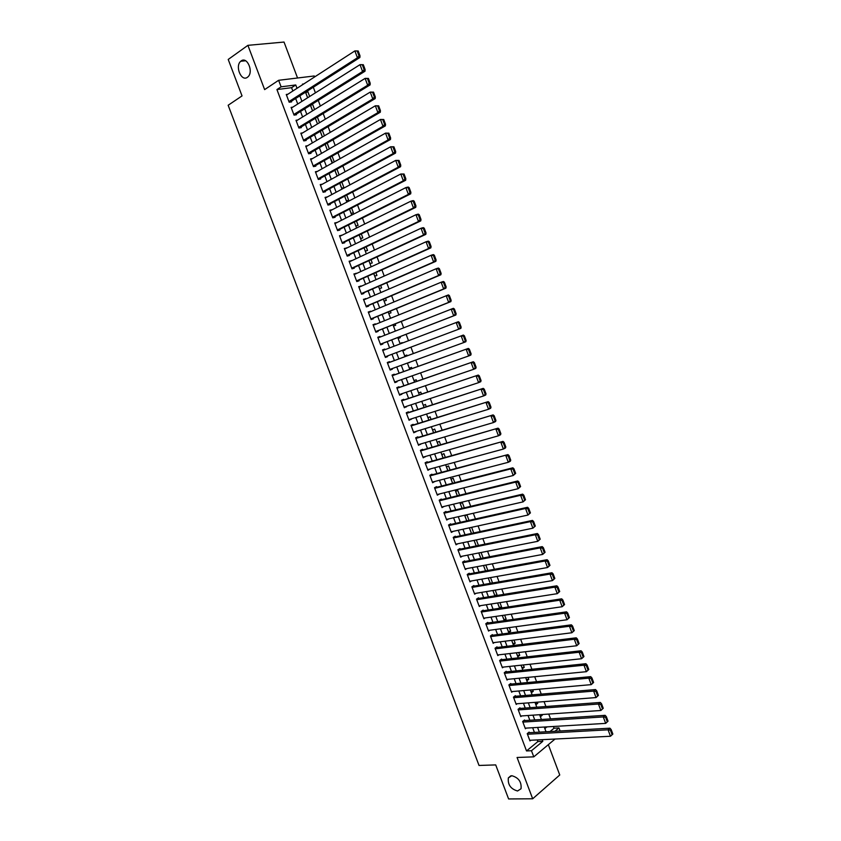 <?xml version="1.0" encoding="UTF-8"?>
<svg xmlns="http://www.w3.org/2000/svg" width="841" height="841" viewBox="0 0 841 841"><rect width="100%" height="100%" fill="white"/><g stroke="black" fill="none" stroke-linecap="round" stroke-linejoin="round"><path stroke-width="1.26" d="M511.77 775.707C518.613 777.61 521.704 781.962 521.031 788.763L517.551 790.992C510.697 789.016 507.628 784.642 508.353 777.893L511.77 775.707M241.167 60.92C247.18 56.126 253.866 71.99 247.906 76.888L247.38 77.309C241.314 81.987 234.744 66.124 240.736 61.267L241.167 60.92M550.003 731.554L554.051 728.211L558.96 727.928L560.117 730.987M297.556 78.003L284.027 42.05L247.906 45.34L228.216 59.448L242.04 95.906L228.153 105.251L479.034 765.457L495.706 764.911L508.605 798.95L532.679 798.782L559.749 774.992L548.332 744.653M292.847 91.007L291.585 87.674L276.931 89.567L281.104 86.823L278.634 80.294L314.261 75.974L314.618 76.93M554.051 728.211L553.399 726.487M550.55 718.897L548.742 714.062M545.904 706.514L544.074 701.636M541.247 694.109L539.396 689.178M536.579 681.704L534.708 676.711M531.911 669.278L530.019 664.232M527.244 656.832L525.331 651.743M522.566 644.374L520.632 639.223M517.877 631.896L515.922 626.703M513.189 619.407L511.212 614.161M508.49 606.908L506.503 601.599M503.791 594.387L501.772 589.026M499.081 581.856L497.052 576.442M494.371 569.304L492.311 563.838M489.651 556.742L487.57 551.212M484.921 544.159L482.829 538.576M480.19 531.554L478.077 525.93M475.459 518.95L473.315 513.262M470.708 506.314L468.553 500.574M465.967 493.678L463.79 487.875M461.204 481.02L459.007 475.165M456.453 468.342L454.224 462.434M451.68 455.654L449.441 449.683M446.907 442.944L444.647 436.921M442.135 430.224L439.854 424.148M437.352 417.483L435.039 411.354M432.558 404.731L430.235 398.539M427.764 391.959L425.42 385.714M422.96 379.175L420.595 372.868M418.145 366.371L415.759 360.011M413.341 353.556L410.923 347.144M408.505 340.7L406.108 334.298M403.659 327.801L401.273 321.441M398.813 314.881L396.437 308.563M393.956 301.951L391.601 295.675M389.089 289.01L386.755 282.776M384.221 276.048L381.898 269.845M379.354 263.065L377.041 256.915M374.466 250.071L372.174 243.953M369.577 237.057L367.296 230.991M364.689 224.032L362.418 217.998M359.79 210.986L357.541 204.994M354.881 197.919L352.652 191.979M349.972 184.841L347.754 178.944M345.052 171.753L342.855 165.887M340.132 158.644L337.945 152.82M335.202 145.514L333.025 139.732M330.261 132.373L328.106 126.634M325.32 119.212L323.186 113.514M320.368 106.029L318.245 100.384M315.417 92.836L313.304 87.233M529.357 732.711L529.136 732.101L527.233 733.636L529.977 740.921L530.787 740.259M524.784 720.569L524.553 719.97L522.65 721.483L525.404 728.779L526.235 728.106M520.211 708.427L519.98 707.817L518.056 709.31L520.81 716.616L521.683 715.933M515.628 696.264L515.396 695.654L513.462 697.126L516.227 704.443L517.131 703.738M511.034 684.09L510.802 683.481L508.868 684.921L511.633 692.248L512.568 691.533M506.44 671.896L506.208 671.286L504.264 672.716L507.028 680.043L508.017 679.307M501.846 659.691L501.614 659.081L499.649 660.479L502.424 667.817L503.444 667.071M497.231 647.475L496.999 646.855L495.034 648.243L497.809 655.591L498.881 654.824M492.626 635.239L492.395 634.619L490.419 635.975L493.183 643.333L494.319 642.556M488.011 622.981L487.78 622.372L485.783 623.707L488.568 631.076L489.756 630.266M483.386 610.724L483.155 610.103L481.157 611.418L483.932 618.787L485.183 617.956M478.76 598.445L478.529 597.825L476.511 599.118L479.296 606.498L480.621 605.636M474.124 586.145L473.893 585.536L471.875 586.797L474.66 594.188L476.059 593.304M469.478 573.835L469.246 573.226L467.218 574.466L470.014 581.867L471.496 580.942M464.842 561.515L464.61 560.894L462.571 562.114L465.357 569.525L466.934 568.569M460.185 549.173L459.953 548.553L457.903 549.751L460.7 557.173L462.382 556.174M455.528 536.821L455.296 536.201L453.236 537.378L456.043 544.8L457.84 543.759M450.871 524.448L450.639 523.827L448.568 524.984L451.365 532.416L453.31 531.323M443.89 512.568L446.697 520.022L448.768 518.876L446.466 519.402L523.07 501.877L520.611 495.296L522.66 494.14L443.901 512.611L445.972 511.444L446.203 512.064M441.525 499.67L441.294 499.049L439.202 500.153L442.019 507.607L444.08 506.429M436.847 487.254L436.616 486.634L434.513 487.706L437.331 495.17L439.38 493.982M432.169 474.829L431.927 474.198L429.825 475.26L432.642 482.734L434.681 481.515M427.47 462.382L427.239 461.762L425.115 462.792L427.943 470.277L429.982 469.026M422.781 449.924L422.539 449.294L420.416 450.303L423.233 457.798L425.273 456.526M418.082 437.446L417.84 436.815L415.696 437.804L418.524 445.31L420.553 444.016M413.373 424.957L413.131 424.327L410.986 425.294L413.814 432.8L415.832 431.486M408.652 412.447L408.421 411.827L406.256 412.763L409.094 420.279L411.102 418.944M403.943 399.927L403.701 399.307L401.525 400.221L404.363 407.748L406.371 406.382M399.212 387.396L398.981 386.765L396.794 387.659L399.633 395.196L401.63 393.809M394.482 374.844L394.25 374.213L392.053 375.075L394.892 382.623L397.089 381.751L396.889 381.215M389.751 362.271L389.509 361.651L387.302 362.492L390.15 370.051L392.348 369.188L392.137 368.61M384.999 349.667L384.768 349.068L382.55 349.888L385.399 357.446L387.617 356.616L387.375 355.985M380.227 337.031L380.016 336.463L377.788 337.262L380.647 344.831L382.865 344.032L382.634 343.401M375.454 324.363L373.026 324.626L375.885 332.206L378.114 331.428L377.882 330.797M370.681 311.685L368.253 311.969L371.123 319.559L373.362 318.802L373.12 318.171M365.898 298.997L363.48 299.301L366.35 306.902L368.6 306.166L368.358 305.535M361.104 286.287L358.697 286.613L361.567 294.234L363.827 293.52L363.596 292.889M356.311 273.567L353.914 273.914L356.784 281.535L359.054 280.852L358.823 280.221M351.517 260.826L349.12 261.204L351.99 268.836L354.282 268.174L354.04 267.533M346.702 248.074L344.316 248.473L347.196 256.116L349.499 255.475L349.257 254.834M341.888 235.301L339.512 235.722L342.392 243.375L344.705 242.765L344.463 242.124M337.073 222.518L334.697 222.96L337.588 230.623L339.901 230.035L339.669 229.393M332.248 209.714L329.882 210.187L332.773 217.851L335.107 217.293L334.865 216.652M327.422 196.899L325.057 197.393L327.958 205.067L330.292 204.531L330.05 203.89M322.534 184.095L320.232 184.578L323.133 192.274L325.478 191.748L325.236 191.117M317.551 171.322L315.396 171.753L318.297 179.448L320.652 178.965L320.41 178.324M312.579 158.529L310.55 158.917L313.462 166.623L315.827 166.15L315.585 165.519M307.617 145.714L305.704 146.061L308.615 153.777L311.002 153.335L310.76 152.694M302.665 132.878L300.847 133.183L303.769 140.91L306.156 140.489L305.914 139.848M297.714 120.021L295.99 120.295L298.912 128.032L301.309 127.643L301.067 126.991M292.763 107.154L291.123 107.385L294.045 115.133L296.463 114.765L296.221 114.124M305.819 92.857L307.817 91.585L309.656 96.473M310.581 105.535L312.589 104.284L314.587 109.603M319.517 122.712L317.383 117.046M324.437 135.8L322.292 130.103M329.357 148.878L327.191 143.128M334.266 161.935L332.09 156.142M339.165 174.981L336.978 169.146M339.806 183.243L341.667 188.205L343.948 187.701L341.856 182.129M344.673 196.184L346.408 200.81L348.679 200.284L346.734 195.101M349.53 209.115L351.149 213.393L353.399 212.847L351.601 208.053M356.605 228.027L354.355 222.045L355.869 225.966L358.119 225.399L356.458 220.983M359.244 234.923L360.6 238.529L362.828 237.929L361.315 233.903M364.079 247.801L365.309 251.07L367.538 250.45L366.171 246.812M368.915 260.657L370.029 263.601L372.237 262.96L371.018 259.69M373.751 273.514L374.729 276.111L376.936 275.449L375.853 272.568M380.868 292.552L378.534 286.361L379.428 288.61L381.625 287.927L380.689 285.425M383.391 299.154L384.127 301.099L386.313 300.384L385.514 298.261M388.206 311.958L388.815 313.567L390.991 312.831L390.329 311.086M393.02 324.742L393.493 326.014L395.659 325.257L395.144 323.89M400.169 343.885L397.782 337.525L398.171 338.45L400.327 337.672L399.959 336.684M400.211 343.864L402.345 343.044M402.618 350.266L402.85 350.876L404.984 350.066L404.752 349.457M407.496 363.238L409.578 362.271M407.16 355.838L406.855 355.028L404.71 355.838L405.005 356.637L402.576 350.276M411.953 368.589L411.501 367.401L409.378 368.242L409.798 369.367L407.38 363.06M416.737 381.33L416.148 379.764L414.035 380.637L414.581 382.077L412.185 375.832M421.52 394.051L420.794 392.116L418.681 392.999L419.354 394.776M426.292 406.75L425.43 404.447L423.338 405.362L424.116 407.454M431.065 419.438L430.066 416.768L427.974 417.704L428.878 420.122L426.555 414.045M435.827 432.116L434.692 429.078L432.61 430.035L433.641 432.768M440.589 444.773L439.307 441.367L437.236 442.345L438.392 445.404L436.101 439.444M445.341 457.409L443.922 453.646L441.861 454.645L443.133 458.03M450.082 470.035L448.537 465.903L446.487 466.923L447.875 470.624M454.823 482.65L453.131 478.151L451.102 479.191L452.616 483.218M459.564 495.244L457.735 490.377L455.706 491.449L457.336 495.791M464.295 507.827L462.329 502.592L460.311 503.685L462.056 508.342M469.015 520.39L466.913 514.797L464.905 515.911L466.776 520.884L464.61 515.249M473.735 532.942L471.622 527.328M478.445 545.473L476.353 539.922M483.155 557.993L481.084 552.495M487.854 570.492L485.804 565.047M490.229 583.255L492.5 582.855L490.513 577.588M494.771 595.333L497.052 594.965L495.223 590.119M499.312 607.402L501.593 607.055L499.932 602.629M503.843 619.46L506.135 619.134L504.632 615.118M508.374 631.507L510.676 631.202L509.32 627.596M512.894 643.533L515.197 643.249L514.009 640.064M517.415 655.549L519.727 655.286L518.687 652.511M521.925 667.544L524.248 667.302L523.354 664.947M526.434 679.528L528.758 679.307L528.032 677.362M530.934 691.502L533.268 691.302L532.689 689.767M535.433 703.454L537.767 703.276L537.346 702.161M539.922 715.397L542.266 715.239L542.003 714.535M307.617 97.766L305.525 92.195L307.648 97.745M306.135 91.816L307.817 91.585M310.466 105.23L312.579 110.844M311.811 104.4L312.589 104.284M315.375 118.276L317.499 123.921L315.333 118.297M320.274 131.301L322.418 136.999M325.162 144.305L327.317 150.045L325.131 144.337M330.05 157.299L332.615 162.86M334.928 170.281L336.926 175.58L338.755 175.201M397.299 330.303L395.396 331.06M400.043 343.422L402.187 342.634M402.85 350.876L404.984 350.066M407.422 363.049L409.641 362.46M470.424 527.591L469.499 528.116L471.486 533.415M474.114 540.385L476.195 545.925M478.823 552.936L480.894 558.424M485.541 570.913L483.501 565.478L485.583 570.902M488.253 577.988L490.271 583.37L488.211 577.998M494.907 595.827L492.91 590.498L494.95 595.817M496.001 595.649L497.052 594.965M497.651 602.986L499.628 608.253L497.609 602.986M499.848 608.222L501.593 607.055M502.34 615.454L504.211 620.437L506.135 619.134M507.028 627.912L508.763 632.527L510.676 631.202M511.706 640.358L513.294 644.595L515.197 643.249M516.374 652.784L517.835 656.653L519.727 655.286M521.042 665.199L522.356 668.7L524.248 667.302M525.709 677.594L526.886 680.726L528.758 679.307M530.366 689.977L531.396 692.742L533.268 691.302M535.013 702.34L535.917 704.737L537.767 703.276M539.659 714.692L540.416 716.721L542.266 715.239M544.295 727.023L544.926 728.695L546.639 726.887M276.931 89.567L526.519 750.939L537.872 741.573L537.252 739.933M534.424 732.427L532.658 727.717M529.841 720.243L528.043 715.491M525.247 708.048L523.438 703.244M520.642 695.843L518.813 690.987M516.048 683.617L514.198 678.708M511.433 671.381L509.562 666.419M506.818 659.134L504.926 654.119M502.203 646.866L500.29 641.799M497.578 634.577L495.643 629.457M492.942 622.287L490.997 617.115M488.306 609.977L486.34 604.753M483.659 597.646L481.672 592.369M479.013 585.304L477.005 579.975M474.356 572.952L472.327 567.559M469.699 560.579L467.649 555.134M465.031 548.195L462.97 542.697M460.363 535.791L458.271 530.24M455.685 523.375L453.583 517.772M451.007 510.939L448.873 505.283M446.319 498.492L444.164 492.784M441.62 486.035L439.454 480.264M436.921 473.557L434.734 467.733M432.221 461.057L430.003 455.191M427.512 448.547L425.273 442.629M422.792 436.027L420.542 430.045M418.072 423.486L415.79 417.451M413.341 410.934L411.049 404.847M408.61 398.371L406.287 392.221M403.869 385.788L401.535 379.585M399.118 373.183L396.763 366.928M394.366 360.568L391.99 354.25M389.604 347.911L387.228 341.614M384.821 335.223L382.466 328.957M380.037 322.513L377.693 316.29M375.244 309.782L372.91 303.601M370.439 297.041L368.127 290.902M365.635 284.279L363.344 278.192M360.831 271.506L358.55 265.451M356.006 258.723L353.746 252.71M351.191 245.919L348.941 239.948M346.355 233.094L344.127 227.165M341.52 220.258L339.301 214.371M336.684 207.401L334.476 201.556M331.838 194.534L329.651 188.731M326.981 181.656L324.815 175.885M322.124 168.757L319.969 163.028M317.257 155.837L315.123 150.15M312.389 142.907L310.266 137.262M307.512 129.956L305.399 124.352M302.623 116.994L300.531 111.433M297.735 104.011L295.664 98.492M287.822 94.255L286.255 94.465L289.178 102.224L291.606 101.887L291.364 101.235M555.039 739.039L533.783 756.847L517.068 757.478L532.679 798.782M533.783 756.847L531.47 750.729L542.802 741.331L542.193 739.691M526.519 750.939L531.47 750.729M247.906 45.34L264.631 89.609L278.634 80.294M554.923 731.271L558.96 727.928M303.759 83.953L302.487 84.111L302.686 84.647M310.434 105.262L312.547 110.865M320.232 131.322L322.376 137.02M330.008 157.32L332.184 163.101M334.897 170.303L337.083 176.116M339.764 183.264L341.972 189.12M344.631 196.205L346.849 202.103M349.499 209.136L351.727 215.075M359.202 234.933L361.462 240.968M364.048 247.822L366.329 253.887M368.884 260.678L371.175 266.786M373.709 273.525L376.022 279.675M383.359 299.175L385.704 305.409M388.174 311.979L390.529 318.245M392.978 324.763L395.354 331.07M416.978 388.584L419.312 394.786M421.772 401.325L424.085 407.465M431.328 426.744L433.599 432.779M440.873 452.111L443.091 458.04M445.625 464.768L447.832 470.645M450.387 477.415L452.574 483.228M455.128 490.04L457.294 495.801M459.869 502.655L462.024 508.353M469.341 527.833L471.444 533.425M474.072 540.395L476.153 545.935M478.781 552.947L480.852 558.435M502.298 615.465L504.253 620.679M506.976 627.922L508.921 633.084M511.664 640.358L513.578 645.467M516.332 652.784L518.235 657.841M521 665.199L522.881 670.203M525.657 677.594L527.528 682.545M530.314 689.977L532.164 694.876M534.971 702.34L536.789 707.186M539.617 714.692L541.415 719.486M544.253 727.034L546.03 731.775M297.02 88.316L295.759 84.962L281.104 86.823M539.354 732.143L537.578 727.433M534.75 719.928L532.952 715.155M530.145 707.68L528.327 702.866M525.53 695.433L523.701 690.556M520.915 683.165L519.055 678.235M516.29 670.887L514.419 665.904M511.664 658.587L509.772 653.552M507.028 646.277L505.115 641.189M502.392 633.946L500.458 628.805M497.746 621.604L495.791 616.411M493.089 609.241L491.112 604.006M488.432 596.879L486.445 591.58M483.775 584.484L481.756 579.134M479.107 572.08L477.068 566.676M474.429 559.664L472.379 554.208M469.751 547.239L467.68 541.72M465.062 534.781L462.97 529.22M460.374 522.324L458.261 516.7M455.675 509.846L453.541 504.169M450.976 497.346L448.821 491.617M446.266 484.837L444.09 479.055M441.557 472.316L439.359 466.482M436.836 459.775L434.618 453.888M432.106 447.223L429.867 441.273M427.375 434.65L425.115 428.647M422.634 422.066L420.363 416.011M417.893 409.462L415.591 403.354M413.152 396.847L410.829 390.676M408.39 384.211L406.045 377.987M403.627 371.564L401.273 365.288M398.865 358.907L396.479 352.568M394.082 346.198L391.706 339.88M389.288 333.457L386.923 327.181M384.484 320.705L382.14 314.46M379.68 307.922L377.346 301.73M374.865 295.138L372.542 288.978M370.04 282.334L367.738 276.205M365.215 269.509L362.934 263.433M360.39 256.673L358.108 250.629M355.543 243.816L353.294 237.824M350.708 230.949L348.458 224.989M345.851 218.061L343.633 212.142M340.994 205.162L338.786 199.285M336.137 192.242L333.94 186.408M331.27 179.301L329.083 173.519M326.392 166.35L324.227 160.61M321.514 153.388L319.37 147.68M316.626 140.405L314.492 134.739M311.738 127.412L309.614 121.787M306.839 114.387L304.736 108.815M301.93 101.362L299.848 95.821M291.585 87.674L295.759 84.962M537.872 741.573L542.802 741.331M544.411 727.328L546.755 727.192M325.288 197.992L327.401 196.868M330.093 210.744L332.216 209.63M334.897 223.475L337.02 222.392M339.68 236.184L341.824 235.123M344.474 248.883L346.618 247.843M349.257 261.562L351.412 260.552M354.029 274.229L356.195 273.241M358.802 286.886L360.968 285.919M363.564 299.522L365.74 298.576M368.326 312.137L370.503 311.223M373.078 324.742L375.265 323.859M377.819 337.336L380.016 336.463M382.56 349.909L384.768 349.068M385.399 357.446L387.617 356.616M390.129 369.998L392.348 369.188M394.86 382.529L397.089 381.751M399.58 395.049L401.809 394.292M404.29 407.549L406.529 406.813M408.999 420.037L411.249 419.333M413.709 432.516L415.959 431.822M418.397 444.973L420.668 444.311M423.097 457.42L425.367 456.779M427.775 469.846L430.056 469.225M432.463 482.261L434.744 481.662M437.131 494.655L439.423 494.088M441.798 507.039L444.101 506.492M286.497 95.117L354.881 50.902L358.192 50.965L357.215 51.07L359.012 55.884L359.99 55.779L358.192 50.965M289.998 102.108L359.874 57.503L357.446 57.777L354.881 50.902L357.215 51.07M288.936 101.572L357.446 57.777L359.012 55.884M359.874 57.503L359.99 55.779M291.375 108.037L360.011 64.652L363.312 64.704L362.345 64.82L364.142 69.635L365.11 69.509L363.312 64.704M294.781 115.028L364.994 71.222L362.566 71.517L360.011 64.652L362.345 64.82M293.803 114.492L362.566 71.517L364.142 69.635M364.994 71.222L365.11 69.509M296.232 120.936L365.131 78.381L368.432 78.434L367.464 78.56L369.262 83.364L370.219 83.227L368.432 78.434M299.543 127.927L370.093 84.909L367.685 85.235L365.131 78.381L367.464 78.56M298.671 127.38L367.685 85.235L369.262 83.364M370.093 84.909L370.219 83.227M301.099 133.824L370.24 92.09L373.541 92.142L372.584 92.279L374.371 97.072L375.328 96.936L373.541 92.142M304.295 140.815L375.191 98.586L372.794 98.944L370.24 92.09L372.584 92.279M303.517 140.268L372.794 98.944L374.371 97.072M375.191 98.586L375.328 96.936M305.945 146.702L375.349 105.787L378.65 105.829L377.693 105.977L379.48 110.77L380.426 110.613L378.65 105.829M309.025 153.693L380.29 112.252L377.903 112.631L375.349 105.787L377.693 105.977M308.374 153.125L377.903 112.631L379.48 110.77M380.29 112.252L380.426 110.613M310.792 159.559L380.447 119.464L383.748 119.506L382.792 119.664L384.579 124.447L385.525 124.279L383.748 119.506M313.735 166.571L385.367 125.887L383.002 126.297L380.447 119.464L382.792 119.664M313.22 165.982L383.002 126.297L384.579 124.447M385.367 125.887L385.525 124.279M315.638 172.394L385.546 133.13L388.836 133.151L387.89 133.32L389.667 138.103L390.613 137.924L388.836 133.151M318.424 179.427L390.455 139.511L388.09 139.953L385.546 133.13L387.89 133.32M318.056 178.807L388.09 139.953L389.667 138.103M390.455 139.511L390.613 137.924M320.474 185.22L390.634 146.776L393.914 146.786L392.978 146.975L394.755 151.748L395.69 151.559L393.914 146.786M323.123 192.253L395.522 153.115L393.178 153.588L390.634 146.776L392.978 146.975M322.891 191.632L393.178 153.588L394.755 151.748M395.522 153.115L395.69 151.559M325.299 198.034L395.712 160.4L398.991 160.41L398.056 160.599L399.832 165.362L400.768 165.172L398.991 160.41M327.927 205.004L400.589 166.707L398.256 167.201L395.712 160.4L398.056 160.599M327.717 204.426L398.256 167.201L399.832 165.362M400.589 166.707L400.768 165.172M330.124 210.828L400.789 174.003L404.058 174.013L403.133 174.213L404.91 178.975L405.835 178.765L404.058 174.013M332.731 217.745L405.646 180.279L403.323 180.794L400.789 174.003L403.133 174.213M332.531 217.209L403.323 180.794L404.91 178.975M405.646 180.279L405.835 178.765M334.939 223.601L405.856 187.596L408.179 187.049L409.125 187.596L408.2 187.806L409.966 192.557L410.892 192.337L409.125 187.596M337.525 230.466L410.702 193.829L408.39 194.376L405.856 187.596L408.2 187.806M337.346 229.982L408.39 194.376L409.966 192.557M410.702 193.829L410.892 192.337M339.753 236.363L410.923 201.157L413.225 200.6L414.182 201.157L413.257 201.377L415.034 206.129L415.948 205.898L414.182 201.157M342.319 243.175L415.748 207.359L413.446 207.937L410.923 201.157L413.257 201.377M342.161 242.734L413.446 207.937L415.034 206.129M415.748 207.359L415.948 205.898M344.558 249.104L415.969 214.718L418.271 214.119L419.228 214.697L418.313 214.939L420.08 219.68L420.994 219.438L419.228 214.697M347.102 255.864L420.784 220.878L418.503 221.488L415.969 214.718L418.313 214.939M346.955 255.475L418.503 221.488L420.08 219.68M420.784 220.878L420.994 219.438M349.362 261.835L421.026 228.247L423.307 227.627L424.274 228.226L423.359 228.479L425.125 233.209L426.04 232.957L424.274 228.226M351.885 268.531L425.819 234.376L423.538 235.007L421.026 228.247L423.359 228.479M351.759 268.195L423.538 235.007L425.125 233.209M425.819 234.376L426.04 232.957M354.156 274.555L426.061 241.766L428.332 241.125L429.309 241.745L428.405 241.998L430.171 246.728L431.076 246.466L429.309 241.745M356.658 281.188L430.844 247.864L428.584 248.516L426.061 241.766L428.405 241.998M356.542 280.905L428.584 248.516L430.171 246.728M430.844 247.864L431.076 246.466M358.939 287.254L431.097 255.265L433.357 254.592L434.345 255.233L433.441 255.506L435.196 260.226L436.101 259.953L434.345 255.233M361.42 293.835L435.869 261.32L433.609 262.014L431.097 255.265L433.441 255.506M361.325 293.593L433.609 262.014L435.196 260.226M435.869 261.32L436.101 259.953M363.722 299.932L436.122 268.752L438.371 268.048L439.37 268.71L438.466 268.994L440.232 273.714L441.126 273.43L439.37 268.71M366.182 306.46L440.873 274.765L438.634 275.48L436.122 268.752L438.466 268.994M366.108 306.271L438.634 275.48L440.232 273.714M440.873 274.765L441.126 273.43M368.495 312.6L441.147 282.219L443.386 281.483L444.384 282.166L443.491 282.46L445.246 287.17L446.14 286.876L444.384 282.166M370.934 319.075L445.888 288.2L443.659 288.947L441.147 282.219L443.491 282.46M370.881 318.928L443.659 288.947L445.246 287.17M445.888 288.2L446.14 286.876M373.267 325.257L448.39 294.907L449.399 295.611L448.505 295.916L450.261 300.615L451.144 300.311L449.399 295.611M375.685 331.669L450.881 301.614L448.663 302.382L446.161 295.664L448.505 295.916M375.654 331.575L448.663 302.382L450.261 300.615M450.881 301.614L451.144 300.311M378.03 337.893L453.383 308.311L454.403 309.036L453.52 309.351L455.265 314.05L456.148 313.735L454.403 309.036M380.426 344.253L455.875 315.007L453.677 315.806L451.175 309.089L453.52 309.351M380.405 344.2L453.677 315.806L455.265 314.05M455.875 315.007L456.148 313.735M382.792 350.518L458.377 321.693L459.396 322.439L458.513 322.765L460.269 327.464L461.141 327.128L459.396 322.439M461.141 327.128L460.868 328.379L458.671 329.209L456.169 322.502L458.513 322.765M385.167 356.815L458.671 329.209L460.269 327.464M387.543 363.123L463.359 335.065L387.533 363.091M466.135 340.51L465.851 341.74L463.664 342.592L461.173 335.895L463.517 336.169L465.262 340.857L466.135 340.51L464.39 335.832L463.517 336.169M389.919 369.42L463.664 342.592L465.262 340.857M463.359 335.065L464.39 335.832M392.284 375.706L468.332 348.416L392.263 375.633M471.118 353.882L470.823 355.081L468.647 355.964L466.156 349.278L468.5 349.551L470.245 354.229L471.118 353.882L469.373 349.204L468.5 349.551M394.66 382.003L468.647 355.964L470.245 354.229M468.332 348.416L469.373 349.204M397.026 388.29L473.304 361.746L396.984 388.164M476.09 367.223L475.785 368.411L473.63 369.315L471.139 362.639L473.483 362.913L475.228 367.591L476.09 367.223L474.356 362.555L473.483 362.913M399.401 394.566L473.63 369.315L475.228 367.591M473.304 361.746L474.356 362.555M401.767 400.842L478.266 375.065L401.704 400.673M481.063 380.553L480.747 381.709L478.603 382.644L476.122 375.98L478.466 376.263L480.2 380.931L481.063 380.553L479.328 375.895L478.466 376.263M404.132 407.118L478.603 382.644L480.2 380.931M478.266 375.065L479.328 375.895M406.497 413.394L483.228 388.363L406.413 413.173M486.024 393.872L485.709 395.007L483.564 395.964L481.084 389.309L483.428 389.593L485.173 394.25L486.024 393.872L484.29 389.215L483.428 389.593M408.852 419.659L483.564 395.964L485.173 394.25M483.228 388.363L484.29 389.215M411.217 425.914L488.179 401.641L411.123 425.651M490.986 407.17L490.65 408.274L488.526 409.262L486.045 402.618L488.4 402.902L490.135 407.559L490.986 407.17L489.252 402.513L488.4 402.902M413.572 432.179L488.526 409.262L490.135 407.559M488.179 401.641L489.252 402.513M415.938 438.434L493.12 414.907L415.822 438.119M495.927 420.447L495.591 421.53L493.478 422.55L491.007 415.906L493.352 416.2L495.086 420.847L495.927 420.447L494.203 415.801L493.352 416.2M418.292 444.679L493.478 422.55L495.086 420.847M493.12 414.907L494.203 415.801M420.647 450.934L498.061 428.153L420.511 450.576M500.879 433.704L500.532 434.776L498.429 435.806L495.959 429.183L498.303 429.478L500.038 434.124L500.879 433.704L499.144 429.068L498.303 429.478M423.002 457.168L498.429 435.806L500.038 434.124M498.061 428.153L499.144 429.068M425.357 463.412L502.992 441.388L425.199 463.013M505.809 446.949L505.462 447.99L503.37 449.062L500.9 442.44L503.244 442.744L504.978 447.38L505.809 446.949L504.085 442.324L503.244 442.744M427.701 469.646L503.37 449.062L504.978 447.38M502.992 441.388L504.085 442.324M430.056 475.88L507.922 454.603L429.888 475.428M510.739 460.185L510.382 461.194L508.3 462.287L505.84 455.675L508.185 455.99L509.909 460.616L510.739 460.185L509.015 455.549L508.185 455.99M432.4 482.103L508.3 462.287L509.909 460.616M507.922 454.603L509.015 455.549M434.744 488.337L510.771 468.9L512.842 467.796L434.566 487.843M515.67 473.388L513.231 475.501L510.771 468.9L513.115 469.215L514.839 473.84L515.67 473.388L513.946 468.773L513.115 469.215M437.099 494.55L513.231 475.501L514.839 473.84M512.842 467.796L513.946 468.773M439.444 500.773L515.691 482.103L517.751 480.978L439.233 500.227M520.59 486.582L518.151 488.705L515.691 482.103L518.045 482.419L519.77 487.044L520.59 486.582L518.865 481.967L518.045 482.419M441.777 506.986L518.151 488.705L519.77 487.044M517.751 480.978L518.865 481.967M444.122 513.189L520.611 495.296L522.965 495.612L524.679 500.227L525.499 499.764L523.785 495.149L522.965 495.612M525.499 499.764L523.07 501.877L524.679 500.227M522.66 494.14L523.785 495.149M448.8 525.604L525.53 508.469L527.559 507.281L448.61 524.952M530.408 512.915L527.98 515.049L525.53 508.469L527.875 508.794L529.588 513.399L530.408 512.915L528.684 508.321L527.875 508.794M451.133 531.796L527.98 515.049L529.588 513.399M527.559 507.281L528.684 508.321M453.467 537.988L530.429 521.62L532.458 520.411L453.425 537.273M535.307 526.067L532.879 528.19L530.429 521.62L532.784 521.946L534.498 526.55L535.307 526.067L533.593 521.462L532.784 521.946M455.801 544.18L532.879 528.19L534.498 526.55M532.458 520.411L533.593 521.462M458.135 550.371L535.328 534.76L537.346 533.52L458.208 549.572M540.195 539.186L537.777 541.32L535.328 534.76L537.683 535.097L539.396 539.691L540.195 539.186L538.482 534.592L537.683 535.097M460.469 556.553L537.777 541.32L539.396 539.691M537.346 533.52L538.482 534.592M462.802 562.734L540.227 547.88L542.224 546.618L462.97 561.872M545.084 552.295L542.666 554.429L540.227 547.88L542.571 548.216L544.285 552.81L545.084 552.295L543.37 547.712L542.571 548.216M465.126 568.905L542.666 554.429L544.285 552.81M542.224 546.618L543.37 547.712M467.449 575.076L545.115 560.979L547.102 559.696L467.722 574.161M549.961 565.394L547.554 567.528L545.115 560.979L547.459 561.325L549.173 565.909L549.961 565.394L548.258 560.81L547.459 561.325M469.783 581.247L547.554 567.528L549.173 565.909M547.102 559.696L548.258 560.81M472.106 587.407L549.993 574.067L551.969 572.753L472.453 586.429M554.839 578.461L552.432 580.605L549.993 574.067L552.337 574.414L554.051 578.997L554.839 578.461L553.136 573.888L552.337 574.414M474.429 593.567L552.432 580.605L554.051 578.997M551.969 572.753L553.136 573.888M476.752 599.728L554.871 587.144L556.837 585.799L477.162 598.697M559.707 591.528L557.299 593.672L554.871 587.144L557.215 587.491L558.918 592.064L559.707 591.528L558.003 586.955L557.215 587.491M479.065 605.877L557.299 593.672L558.918 592.064M556.837 585.799L558.003 586.955M481.388 612.027L559.738 600.19L561.693 598.824L481.861 610.955M564.574 604.563L562.166 606.718L559.738 600.19L562.082 600.548L563.785 605.121L564.574 604.563L562.871 600.001L562.082 600.548M483.701 618.177L562.166 606.718L563.785 605.121M561.693 598.824L562.871 600.001M486.014 624.316L564.595 613.226L566.54 611.838L486.55 623.192M569.42 617.588L567.023 619.743L564.595 613.226L566.95 613.594L568.653 618.156L569.42 617.588L567.728 613.036L566.95 613.594M488.337 630.456L567.023 619.743L568.653 618.156M566.54 611.838L567.728 613.036M490.65 636.595L569.452 626.251L571.386 624.831L491.228 635.418M574.277 630.603L571.88 632.758L569.452 626.251L571.806 626.619L573.499 631.17L574.277 630.603L572.574 626.051L571.806 626.619M492.952 642.724L571.88 632.758L573.499 631.17M571.386 624.831L572.574 626.051M495.265 648.853L574.298 639.255L576.232 637.814L495.896 647.633M579.113 643.586L576.726 645.751L574.298 639.255L576.653 639.623L578.345 644.174L579.113 643.586L577.42 639.044L576.653 639.623M497.578 654.971L576.726 645.751L578.345 644.174M576.232 637.814L577.42 639.044M499.88 661.089L579.144 652.238L581.057 650.776L500.553 659.838M583.959 656.569L581.562 658.724L579.144 652.238L581.499 652.616L583.191 657.157L583.959 656.569L582.266 652.027L581.499 652.616M502.193 667.207L581.562 658.724L583.191 657.157M581.057 650.776L582.266 652.027M504.495 673.326L583.98 665.21L585.883 663.717L505.199 672.022M588.784 669.52L586.398 671.686L583.98 665.21L586.335 665.588L588.027 670.13L588.784 669.52L587.092 664.989L586.335 665.588M506.797 679.433L586.398 671.686L588.027 670.13M585.883 663.717L587.092 664.989M509.099 685.531L588.816 678.161L590.708 676.648L509.835 684.196M593.609 682.461L591.223 684.637L588.816 678.161L591.16 678.55L592.852 683.081L593.609 682.461L591.917 677.941L591.16 678.55M511.402 691.638L591.223 684.637L592.852 683.081M590.708 676.648L591.917 677.941M513.693 697.736L593.641 691.102L595.523 689.557L514.471 696.359M598.424 695.391L596.048 697.567L593.641 691.102L595.985 691.491L597.678 696.012L598.424 695.391L596.742 690.871L595.985 691.491M515.996 703.833L596.048 697.567L597.678 696.012M595.523 689.557L596.742 690.871M518.287 709.92L598.456 704.022L600.327 702.456L519.086 708.511M603.239 708.301L600.863 710.477L598.456 704.022L600.81 704.411L602.492 708.931L603.239 708.301L601.557 703.78L600.81 704.411M520.59 716.006L600.863 710.477L602.492 708.931M600.327 702.456L601.557 703.78M522.881 722.093L603.27 716.921L605.131 715.334L523.701 720.642M608.043 721.189L605.678 723.376L603.27 716.921L605.625 717.32L607.307 721.83L608.043 721.189L606.361 716.679L605.625 717.32M525.173 728.169L605.678 723.376L607.307 721.83M605.131 715.334L606.361 716.679M527.465 734.246L608.075 729.809L609.925 728.19L528.306 732.763M612.847 734.067L610.482 736.253L608.075 729.809L610.429 730.209L612.111 734.719L612.847 734.067L611.165 729.567L610.429 730.209M529.746 740.311L610.482 736.253L612.111 734.719M609.925 728.19L611.165 729.567M240.736 61.267L245.614 60.762M508.353 777.893L510.823 775.822"/></g></svg>
